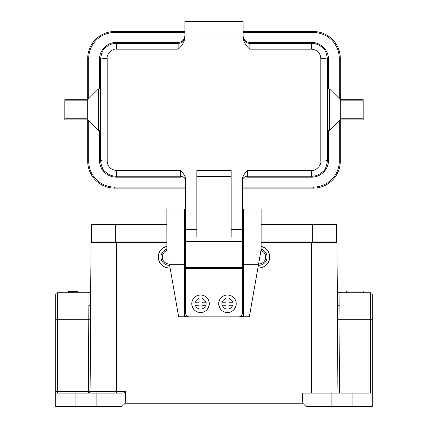 <?xml version="1.0" encoding="UTF-8"?>
<svg xmlns="http://www.w3.org/2000/svg" width="428" height="428" viewBox="0 0 428 428"><rect width="100%" height="100%" fill="white"/><g stroke="black" fill="none" stroke-linecap="round" stroke-linejoin="round"><path stroke-width="0.64" d="M331.877 406.6L372.29 406.6L372.29 393.129L302.564 393.129L302.751 403.23L306.18 406.6L331.877 406.6L331.877 393.129M337.494 304.779L339.153 305.645L339.035 292.768A1.685 1.685 0 0 1 337.35 291.099L336.927 242.585L311.67 242.585L336.927 242.585L337.943 393.129M372.29 392.733L372.29 294.448A1.685 1.685 0 0 0 370.605 292.768A1.685 1.685 0 0 1 372.29 294.448M339.153 305.645L338.96 319.711L337.296 319.721M166.85 242.585L116.33 242.585L116.33 391.46L125.468 391.46C124.885 392.642 123.697 393.198 121.9 393.129L55.71 393.129L55.71 294.448L55.71 319.711L57.395 319.711L57.395 391.443L116.33 391.46L116.33 393.129M90.704 319.721L90.073 391.46A1.685 1.664 -90 0 1 88.403 393.129L88.847 305.645L90.533 304.779L91.073 242.585L116.33 242.585L91.073 242.585L90.704 319.721L57.395 319.711L57.395 292.768L88.965 292.768L88.965 313.478M125.468 391.46L125.249 403.23L121.82 406.6L55.71 406.6L55.71 391.443L57.395 391.443L57.395 393.129M96.123 406.6L96.123 393.129M302.751 403.23L125.249 403.23M311.67 393.129L311.67 242.585L261.15 242.585M243.302 242.585L242.291 242.585M185.709 242.585L184.698 242.585M333.054 242.585L333.043 241.911L333.054 242.585M94.946 242.585L94.957 241.911M370.605 393.129L370.605 292.768L339.035 292.768A1.685 1.685 0 0 1 337.35 291.099L337.473 305.036M363.217 292.768L363.217 291.083L363.233 292.768M346.38 292.768L346.38 291.083L363.217 291.083M90.549 302.757L90.65 313.478M90.602 296.39L90.565 300.814M88.965 292.768A1.685 1.685 0 0 0 90.65 291.099M55.71 294.448A1.685 1.685 0 0 1 57.395 292.768A1.685 1.685 0 0 0 55.71 294.448M77.939 292.768L77.939 291.42L68.507 291.42L68.507 292.768M243.131 35.711C243.473 39.852 245.72 42.094 249.866 42.447L311.67 42.447A16.842 16.842 0 0 1 328.506 59.289L328.506 88.928M328.506 130.69L328.506 160.323L327.548 160.323C326.425 166.947 324.873 170.702 322.899 171.585C319.481 174.72 315.736 176.272 311.67 176.234L247.341 176.234L247.341 170.435C244.062 173.864 242.376 177.074 242.291 180.076L242.291 236.946L231.174 236.946L231.174 170.435L196.827 170.435L196.827 236.946L231.174 236.946M328.094 88.928C327.73 89.233 327.548 102.244 327.548 109.809C327.548 117.363 327.73 130.374 328.094 130.69L329.517 130.69L329.517 88.928L328.094 88.928M99.494 88.928L99.494 59.289L100.452 59.289C101.575 52.665 103.127 48.91 105.101 48.027C108.519 44.892 112.264 43.34 116.33 43.378L116.33 49.177L178.134 49.177C181.975 46.085 184.222 42.212 184.869 37.557L184.869 36L243.131 36L243.131 37.557C243.778 42.212 246.025 46.085 249.866 49.177L311.67 49.177C317.303 49.809 320.347 52.912 320.818 58.497L320.818 161.115C321.84 165.005 315.415 171.425 311.67 170.435L247.341 170.435M184.869 35.711C184.516 39.863 182.269 42.105 178.134 42.447L116.33 42.447A16.842 16.842 0 0 0 99.494 59.289M196.827 236.946L185.709 236.946L185.709 180.076C185.618 177.074 183.933 173.864 180.659 170.435L180.659 177.165L116.33 177.165L116.33 176.234C112.28 176.293 108.535 174.747 105.101 171.585C103.121 170.702 101.575 166.947 100.452 160.323L100.452 59.289C100.933 58.829 103.18 58.566 107.182 58.497C106.16 54.607 112.585 48.187 116.33 49.177M99.494 130.69L99.494 160.323A16.842 16.842 0 0 0 116.33 177.165M242.291 181.285A5.05 5.05 -0 0 1 247.341 176.234L247.341 177.165L311.67 177.165A16.842 16.842 0 0 0 328.506 160.323M184.869 31.506L114.651 31.506A26.943 26.943 0 0 0 87.703 58.449L87.703 99.703L98.483 88.928L99.906 88.928C100.612 87.745 100.612 131.872 99.906 130.69L98.483 130.69L87.703 119.91L88.714 120.921L88.714 161.169A25.931 25.931 0 0 0 114.651 187.1L185.709 187.1M184.869 32.512L114.651 32.512A25.931 25.931 0 0 0 88.714 58.449L88.714 98.691L87.703 99.703L87.703 161.169A26.943 26.943 0 0 0 114.651 188.111L185.709 188.111M242.291 188.111L313.35 188.111A26.943 26.943 0 0 0 340.297 161.169L340.297 119.91L339.286 120.921L339.286 161.169L340.297 161.169A26.943 26.943 0 0 1 313.35 188.111L313.35 187.1A25.931 25.931 0 0 0 339.286 161.169M180.659 170.435L116.33 170.435C110.697 169.809 107.653 166.701 107.182 161.115L107.182 58.497M184.869 36L184.869 21.4L243.131 21.4L243.131 36M243.131 32.512L313.35 32.512A25.931 25.931 0 0 1 339.286 58.449L339.286 98.691L340.297 99.703L340.297 58.449A26.943 26.943 0 0 0 313.35 31.506L243.131 31.506M363.195 100.848L340.297 100.848L340.297 119.91L363.195 119.91L363.195 99.703L340.297 99.703L329.517 88.928M340.297 119.91L329.517 130.69M363.195 118.765L340.297 118.765L340.297 99.703M249.866 49.177L249.866 43.378L311.67 43.378C315.72 43.319 319.465 44.87 322.899 48.027C324.879 48.91 326.425 52.665 327.548 59.289L327.548 160.323C327.067 160.784 324.82 161.046 320.818 161.115M231.174 176.732L196.827 176.732M98.483 88.928L98.483 130.69M87.703 119.91L64.805 119.91L64.805 118.765L87.703 118.765L87.703 100.848L64.805 100.848L64.805 99.703L87.703 99.703M64.805 118.765L64.805 100.848M169.37 263.969A6.902 6.902 0 0 1 167.016 250.519M169.606 265.307A8.25 8.25 0 0 1 166.85 249.16M170.077 267.976A10.946 10.946 0 0 1 158.328 258.25A10.946 10.946 0 0 1 166.85 246.378A10.946 10.946 0 0 0 169.21 268.014M184.698 220.104L185.709 220.104M242.291 220.104L243.302 220.104M184.698 230.211L185.709 230.211M242.291 230.211L243.302 230.211M91.41 224.4L115.319 224.4L115.319 241.911L91.41 241.911L91.41 224.4L115.212 224.4M312.28 224.4L336.59 224.4L336.59 241.911L261.15 241.911M312.681 242.585L312.681 224.4L336.59 224.4M312.681 224.4L261.15 224.4M166.85 224.4L115.319 224.4M243.302 241.911L242.291 241.911M185.709 241.911L184.698 241.911M166.85 241.911L115.319 241.911L115.319 242.585M188.069 316.699A3.371 3.365 180 0 1 185.709 313.489L185.709 313.457A3.371 3.365 -0 0 0 189.08 316.827L189.08 316.854A3.371 3.365 180 0 1 188.069 316.699L184.698 316.699M189.08 316.827L238.92 316.827A3.371 3.365 -0 0 0 242.291 313.457L242.291 268.538L185.709 268.538L185.709 313.489M184.698 289.836L185.709 289.836M261.15 211.946L243.302 211.946L243.302 208.987L261.15 208.992L261.15 249.556L249.364 316.763L243.302 316.763L243.302 264.697L258.459 264.697L261.15 249.321M243.302 208.987L261.15 208.987M243.302 211.946L243.302 264.697M258.459 264.697L249.364 316.763M166.85 249.321L166.85 211.946L184.698 211.946L184.698 264.697L169.541 264.697L178.637 316.763L169.541 264.697M166.85 211.946L166.85 208.987L184.698 208.987L184.698 211.946M166.85 208.987L184.698 208.987M184.698 264.697L184.698 316.763L178.637 316.763M242.291 313.457L242.291 313.489A3.371 3.365 180 0 1 238.92 316.854L238.92 316.827M243.302 316.699L239.931 316.699M242.291 289.836L243.302 289.836M189.08 316.854L238.92 316.854M242.291 236.946L242.291 268.538M185.709 236.946L185.709 241.836L242.291 241.836M185.709 268.538L185.709 241.836M260.984 250.519A6.902 6.902 0 0 1 258.63 263.969M261.15 249.16A8.25 8.25 0 0 1 258.394 265.307M261.15 246.378A10.946 10.946 0 0 1 258.79 268.014A10.946 10.946 0 0 1 257.924 267.976A10.946 10.946 0 0 0 258.79 268.014M202.043 302.211L202.043 295.127A8.758 8.758 180 0 1 202.043 312.376L202.043 305.239L205.702 305.239A5.387 5.387 180 0 1 202.043 308.893L202.043 312.376A8.758 8.758 180 0 1 199.015 312.381L199.015 312.381A8.758 8.758 180 0 1 199.015 295.127L199.015 302.211L195.355 302.211A5.387 5.387 180 0 1 199.015 298.551L199.015 295.138A8.758 8.758 180 0 1 202.043 295.138L202.043 298.551A5.387 5.387 180 0 1 205.702 302.211L202.043 302.243L206.087 302.243M205.702 302.211L206.087 302.211L206.087 305.239L205.702 305.239M199.015 305.239L199.015 308.893A5.387 5.387 180 0 1 195.355 305.239L199.015 305.239M195.355 305.239L194.97 305.239L194.97 302.211L195.355 302.211M194.97 302.243L199.015 302.211M228.985 302.211L228.985 295.127A8.758 8.758 180 0 1 228.985 312.376L228.985 305.239L232.645 305.239A5.387 5.387 180 0 1 228.985 308.893L228.985 312.376A8.758 8.758 180 0 1 225.957 312.381L225.957 312.381A8.758 8.758 180 0 1 225.957 295.127L225.957 302.211L222.298 302.211A5.387 5.387 180 0 1 225.957 298.551L225.957 295.138A8.758 8.758 180 0 1 228.985 295.138L228.985 298.551A5.387 5.387 180 0 1 232.645 302.211L228.985 302.243L233.03 302.243M232.645 302.211L233.03 302.211L233.03 305.239L232.645 305.239M225.957 305.239L225.957 308.893A5.387 5.387 180 0 1 222.298 305.239L225.957 305.239M222.298 305.239L221.913 305.239L221.913 302.211L222.298 302.211M221.913 302.243L225.957 302.211M337.927 391.46L337.831 380.497M352.923 406.6L352.923 393.129M372.29 319.711L338.96 319.711L339.607 393.129M75.077 393.129L75.077 406.6M328.506 59.289L327.548 59.289C327.067 58.818 324.82 58.556 320.818 58.497M242.291 187.1L313.35 187.1M99.494 160.323L100.452 160.323C100.933 160.794 103.18 161.056 107.182 161.115M88.714 161.169L87.703 161.169M88.714 58.449L87.703 58.449M114.651 187.1L114.651 188.111M242.291 229.606L231.174 229.606M196.827 229.606L185.709 229.606M311.67 177.165L311.67 170.435M185.709 181.285A5.05 5.05 180 0 0 180.659 176.234L116.33 176.234L116.33 170.435M116.33 42.447L116.33 43.378L178.134 43.378L178.134 49.177M311.67 42.447L311.67 43.378M243.131 36.642A6.736 6.736 0 0 0 249.866 43.378L249.866 42.447M178.134 42.447L178.134 43.378A6.736 6.736 180 0 0 184.869 36.642M114.651 32.512L114.651 31.506M339.286 58.449L340.297 58.449A26.943 26.943 0 0 0 313.35 31.506L313.35 32.512M311.67 43.372L311.67 49.177M231.174 176.234L196.827 176.234M166.85 246.48A10.844 10.844 0 0 0 169.285 267.912A10.844 10.844 0 0 0 170.055 267.88M184.698 247.657L185.709 247.657M242.291 247.657L243.302 247.657M184.698 247.186L185.709 247.186L184.698 247.186M242.291 247.186L243.302 247.186L242.291 247.186M185.709 267.318L242.291 267.318M242.291 241.681L185.709 241.681M257.945 267.88A10.844 10.844 0 0 0 269.581 258.212A10.844 10.844 0 0 0 261.15 246.48M209.287 303.778C208.65 309.16 205.782 312.076 200.689 312.531C195.419 312.215 192.445 309.3 191.771 303.778A8.758 8.758 -0 0 0 200.689 312.531A8.758 8.758 -0 0 0 209.287 303.778L209.287 303.752C208.955 299.129 206.537 296.256 202.043 295.127M236.229 303.778C235.593 309.16 232.725 312.076 227.632 312.531C222.362 312.215 219.387 309.3 218.713 303.778A8.758 8.758 -0 0 0 227.632 312.531A8.758 8.758 -0 0 0 236.229 303.778L236.229 303.752C235.898 299.129 233.479 296.256 228.985 295.127M199.015 295.127C194.521 296.256 192.102 299.129 191.771 303.752L191.771 303.778M225.957 295.127C221.463 296.256 219.045 299.129 218.713 303.752L218.713 303.778"/></g></svg>

